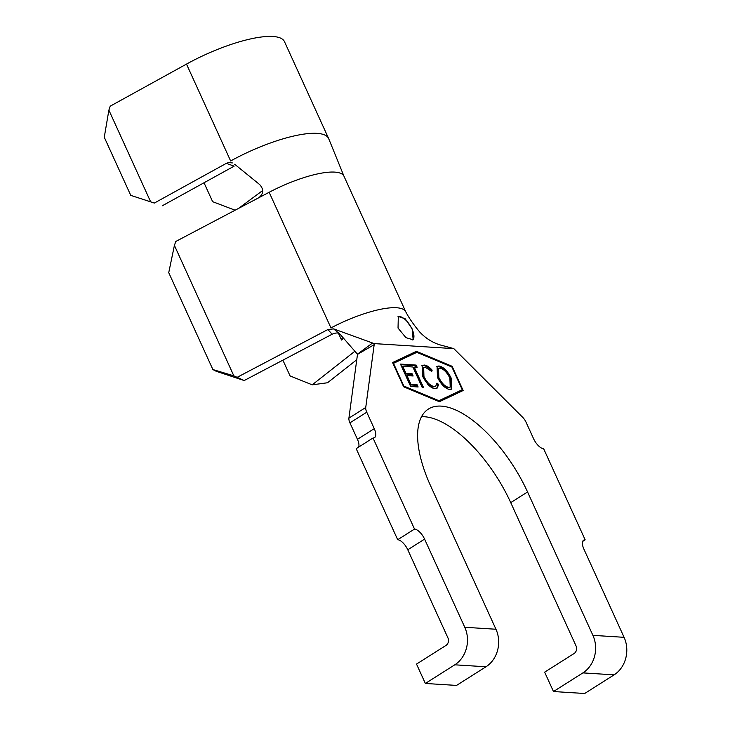 <?xml version="1.0" encoding="UTF-8"?>
<svg xmlns="http://www.w3.org/2000/svg" width="730" height="730" viewBox="0 0 730 730"><rect width="100%" height="100%" fill="white"/><g stroke="black" fill="none" stroke-linecap="round" stroke-linejoin="round"><path stroke-width="1.09" d="M412.204 328.965L405.214 318.809L398.306 316.473L398.032 328.071L405.935 337.661L413.162 339.779L412.204 328.965M412.76 339.988A13.824 6.032 57.6 0 0 412.039 329.066A13.824 6.032 57.6 0 0 397.959 316.729M258.758 197.757L175.793 241.457L174.406 245.408L233.846 375.85L244.194 380.54L332.141 334.221L327.889 329.54L333.61 328.874L374.198 343.602L453.814 348.621L442.645 345.582C434.049 343.565 426.429 339.067 419.805 332.095C413.527 324.576 408.8 317.714 405.606 311.518A61.95 16.808 155.5 0 0 330.964 327.916L269.151 192.282L258.758 197.757C263.676 193.769 263.968 189.362 259.643 184.544L234.677 164.25M422.469 376.224L422.141 365.502L424.258 365.055C426.63 365.192 429.258 366.898 432.151 370.156L431.731 371.442L425.28 367.263L423.683 367.61L423.938 376.516C426.995 382.529 430.381 385.841 434.095 386.471L435.737 386.115L437.024 383.086L438.675 384.5L437.142 388.132L434.971 388.579C432.844 388.515 430.445 387.092 427.762 384.309L422.469 376.224M418.126 386.973L410.661 386.48L400.478 364.087L407.997 364.58L409.001 366.798L402.796 366.387L405.98 373.386L412.131 373.787L413.125 375.987L406.975 375.576L410.972 384.363L417.122 384.774L418.126 386.973M403.845 386.051L438.894 400.715L462.245 389.729L451.888 367.007L416.848 352.344L393.497 363.33L403.845 386.051L403.425 386.316M422.086 387.21L412.888 366.989L409.959 366.798L408.964 364.617L416.164 365.091L417.159 367.272L414.229 367.08L423.418 387.292L422.086 387.21M449.707 389.51C445.218 388.625 441.139 384.591 437.471 377.392L437.069 366.387L438.903 365.976C443.438 366.825 447.554 370.904 451.24 378.195L451.624 389.108L449.707 389.51M282.893 360.164L290.084 375.932L312.221 384.829L327.524 382.757L356.76 359.744M354.88 351.249L312.221 384.829M343.657 338.364L341.53 340.034L342.452 336.986M338.437 333.245L341.53 340.034M407.778 549.772L447.955 637.929A5.53 4.745 93.6 0 1 445.957 645.439L416.52 664.081L425.353 683.462L454.79 664.811A27.658 23.725 -86.4 0 0 464.773 627.28L424.595 539.114L407.778 549.772A11.059 4.827 57.6 0 0 397.695 539.726L356.185 448.658L373.012 438L414.512 529.067A11.059 4.827 -122.4 0 1 424.595 539.114M397.695 539.726L414.512 529.067M358.649 447.098A11.059 4.827 57.6 0 0 357.445 439.323L349.935 422.852A7.747 3.376 -122.4 0 1 348.913 418.135L357.499 354.26L340.153 334.34C338.72 332.579 336.046 332.533 332.141 334.221M357.445 439.323L374.262 428.665L366.761 412.204A7.747 3.376 -122.4 0 1 365.739 407.477L374.18 344.651L357.481 354.397M453.814 348.621L522.726 417.368A7.747 3.376 -122.4 0 1 526.065 422.241L533.575 438.712A11.059 4.827 -122.4 0 0 543.658 448.758L585.159 539.826L582.704 541.377M585.159 539.826A11.059 4.827 -122.4 0 0 583.662 540.163A11.059 4.827 -122.4 0 0 583.909 549.152L624.086 637.317A27.658 23.725 93.6 0 1 614.094 674.858L582.914 672.887A27.658 23.725 -86.4 0 0 592.906 635.356L527.562 491.965A94.581 41.236 57.6 0 0 428.474 409.01A94.581 41.236 57.6 0 0 430.609 485.861L495.953 629.242A27.658 23.725 93.6 0 1 485.97 666.782L454.79 664.811M421.566 416.702A94.581 41.236 57.6 0 1 510.735 502.623L576.08 646.004A5.53 4.745 93.6 0 1 574.09 653.514L544.653 672.157L553.477 691.538L584.666 693.5L614.094 674.858M553.477 691.538L582.914 672.887M425.353 683.462L456.533 685.424L485.97 666.782M374.198 343.602L374.18 344.651M374.262 428.665A11.059 4.827 -122.4 0 1 374.517 437.653A11.059 4.827 -122.4 0 1 373.012 438M439.351 401.719L463.158 390.513L452.116 366.296L416.392 351.34L392.585 362.545L403.626 386.763L439.351 401.719M357.417 354.169L372.583 342.981M333.61 328.874L340.153 334.34M327.889 329.54L237.606 377.091M108.879 110.148L104.271 137.249L130.761 195.375L150.663 201.845L108.879 110.148L110.203 106.178L186.497 64.094L230.643 160.974A77.435 21.015 -24.5 0 1 328.637 138.536A77.435 21.015 -24.5 0 1 328.737 138.755L344.058 176.423A61.95 16.808 155.5 0 0 343.985 176.249A61.95 16.808 155.5 0 0 269.151 192.282M244.194 380.54L216.18 371.269L212.886 369.544L233.846 375.85M174.406 245.408L168.739 272.664L212.886 369.544M416.766 352.38L415.552 351.878L392.64 362.655M415.552 351.878L416.392 351.34M451.35 366.779L452.116 366.296M462.263 390.933L461.834 389.993M438.894 400.715L462.245 389.729M400.752 364.69L407.157 365.119L407.997 364.58M407.157 365.119L407.887 366.715M405.98 373.386L405.141 373.915L401.956 366.916L402.796 366.387M405.141 373.915L411.291 374.326L412.131 373.787M411.291 374.326L412.012 375.904M410.972 384.363L410.132 384.892L406.135 376.114L406.975 375.576M410.132 384.892L416.282 385.303L417.122 384.774M416.282 385.303L417.012 386.9M409.238 365.228L415.324 365.63L416.164 365.091M415.324 365.63L416.036 367.199M422.305 387.219L413.39 367.61L414.229 367.08M421.748 365.803L424.258 365.055M423.418 365.584C425.782 365.73 428.419 367.427 431.311 370.694L432.151 370.156M423.683 367.61L422.843 368.148L423.099 377.045L423.938 376.516M423.099 377.045C426.147 383.058 429.532 386.38 433.255 387L434.095 386.471M433.255 387L435.737 386.115M436.887 384.217L437.836 385.029L438.675 384.5M437.836 385.029L436.695 388.36M436.686 366.688L438.903 365.976M438.064 366.515C442.599 367.363 446.714 371.433 450.401 378.733L451.24 378.195M450.401 378.733L451.176 389.327M438.529 368.495L437.69 369.033L438 378.021C440.929 383.816 444.205 387.101 447.837 387.858L450.209 386.991L449.89 378.103C446.942 372.273 443.639 368.96 439.962 368.175L438.529 368.495L438.839 377.483C441.769 383.286 445.045 386.562 448.676 387.329L450.209 386.991M447.837 387.858L448.676 387.329M438 378.021L438.839 377.483M150.663 201.845L154.349 203.059L226.373 163.328L228.682 162.544L232.359 162.927M238.518 208.415L262.709 190.512M154.349 203.059L130.761 195.375M226.373 163.328L234.111 166.166L162.215 205.823M186.497 64.094A77.435 21.015 -24.5 0 1 284.49 41.656L328.637 138.536M204.017 182.765L212.631 201.672L235.115 210.213M349.935 422.852L366.761 412.204M348.913 418.135L365.739 407.477M510.735 502.623L527.562 491.965M592.906 635.356L624.086 637.317M464.773 627.28L495.953 629.242M343.985 176.249L405.707 311.701"/></g></svg>
